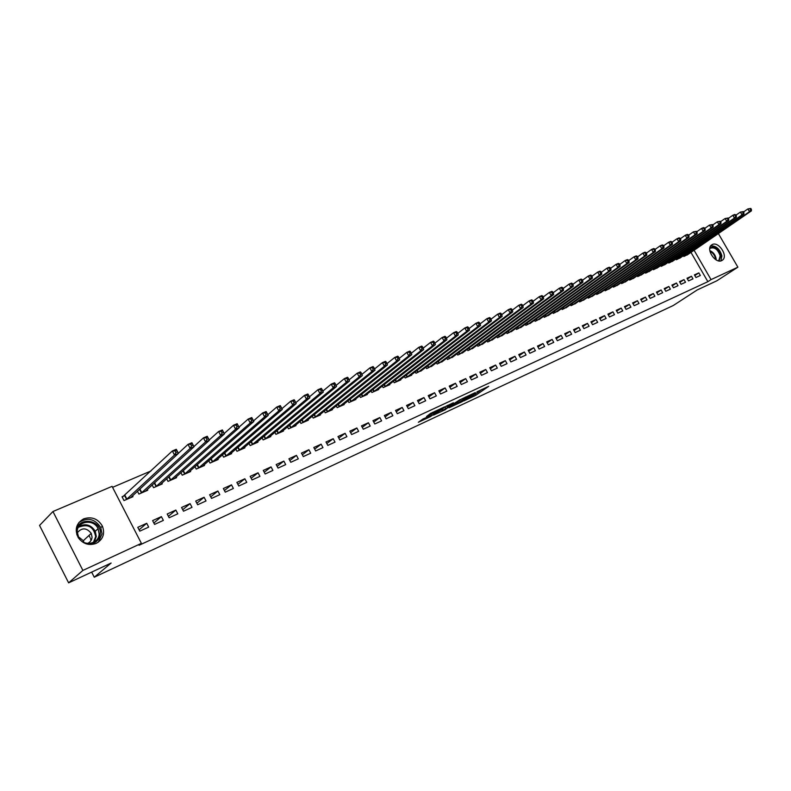 <?xml version="1.0" encoding="UTF-8"?>
<svg xmlns="http://www.w3.org/2000/svg" width="791" height="791" viewBox="0 0 791 791"><rect width="100%" height="100%" fill="white"/><g stroke="black" fill="none" stroke-linecap="round" stroke-linejoin="round"><path stroke-width="1.19" d="M463.823 400.918L475.786 395.282L488.709 386.324L476.904 391.842L479.84 390.902L478.14 392.138L463.823 400.918M83.727 518.827C91.786 516.305 98.015 518.748 102.405 526.153C105.124 533.698 103.077 539.432 96.255 543.358C89.017 545.899 83.025 544 78.26 537.662C74.364 529.505 76.193 523.227 83.727 518.827M712.355 244.498C718.623 241.255 728.254 255.77 722.648 260.012L721.699 260.625C715.529 263.957 705.79 249.541 711.277 245.2L712.355 244.498M423.136 418.904L418.33 422.295L430.245 416.728L444.582 406.871L430.373 413.545L426.468 416.55L441.309 408.809L432.628 414.949L423.136 418.904M141.381 543.348L82.887 570.43L52.957 511.52L112.065 486.356L141.381 543.348L139.058 545.276L707.876 281.675L711.04 279.609L694.073 250.233M718.366 233.553L737.884 267.18L716.834 280.805L697.247 289.931L673.289 305.504L94.258 577.222L111.136 563.034L68.619 582.848L82.887 570.43M737.884 267.18L711.04 279.609M449.061 407.77L462.468 401.502L475.312 392.563L461.637 398.99L449.061 407.77M445.679 409.511L433.508 415.097L446.164 406.198L453.401 402.767L447.914 406.643L451.71 404.972L460.253 399.544L445.541 409.263M91.657 572.111L94.258 577.222M163.351 520.409L161.394 516.632L152.614 520.607L154.571 524.413L163.351 520.409M137.456 491.26L138.909 494.078L147.739 490.232L147.304 489.402M192.015 507.338L190.077 503.62L181.564 507.476L183.512 511.213L192.015 507.338M166.654 478.773L168.018 481.393L176.571 477.655L176.166 476.884M219.809 494.662L217.891 491.003L209.635 494.751L211.563 498.419L219.809 494.662M194.952 466.65L196.227 469.083L204.523 465.474L204.147 464.752M246.762 482.372L244.864 478.773L236.865 482.401L238.763 486.02L246.762 482.372M222.4 454.874L223.596 457.158L231.644 453.648L231.288 452.976M272.915 470.437L271.046 466.898L263.274 470.418L265.153 473.977L272.915 470.437M249.017 443.444L250.144 445.58L257.955 442.169L257.619 441.536M298.306 458.859L296.457 455.369L288.913 458.8L290.772 462.3L298.306 458.859M274.853 432.331L275.921 434.338L283.504 431.036L283.188 430.442M322.965 447.617L321.136 444.186L313.8 447.508L315.649 450.949L322.965 447.617M299.937 421.534L300.946 423.422L308.312 420.209L308.015 419.655M346.923 436.691L345.113 433.31L337.984 436.533L339.814 439.934L346.923 436.691M324.31 411.033L325.259 412.823L332.428 409.698L332.141 409.174M370.218 426.062L368.418 422.74L361.497 425.874L363.296 429.216L370.218 426.062M347.991 400.829L348.9 402.52L355.861 399.485L355.594 398.98M392.86 415.74L391.08 412.457L384.347 415.512L386.137 418.805L392.86 415.74M371.019 390.892L371.879 392.494L378.652 389.548L378.395 389.073M414.889 405.694L413.129 402.461L406.574 405.427L408.344 408.68L414.889 405.694M393.414 381.232L394.234 382.745L400.819 379.878L400.572 379.423M436.325 395.915L434.585 392.731L428.208 395.619L429.958 398.822L436.325 395.915M415.196 371.819L415.987 373.263L422.167 370.04M457.198 386.394L455.468 383.259L449.258 386.067L450.989 389.231L457.198 386.394M436.405 362.654L437.166 364.028L443.178 360.904M477.517 377.129L475.806 374.034L469.765 376.773L471.476 379.888L477.517 377.129M457.06 353.735L457.781 355.04L463.645 351.995M497.312 368.102L495.621 365.046L489.728 367.716L491.429 370.781L497.312 368.102M477.181 345.034L477.873 346.28L483.588 343.324M516.602 359.302L514.931 356.286L509.186 358.896L510.867 361.922L516.602 359.302M496.778 336.551L497.44 337.747L503.017 334.87M535.408 350.729L533.757 347.753L528.151 350.294L529.822 353.28L535.408 350.729M515.89 328.285L516.523 329.432L521.961 326.634M553.749 342.365L552.108 339.428L546.65 341.9L548.301 344.846L553.749 342.365M534.518 320.217L535.131 321.314L540.441 318.595M571.646 334.207L570.014 331.31L564.685 333.723L566.316 336.63L571.646 334.207M552.682 312.356L553.275 313.404L558.456 310.754M589.097 326.248L587.486 323.381L582.285 325.744L583.906 328.611L589.097 326.248M570.41 304.673L570.983 305.682L576.036 303.101M606.133 318.476L604.532 315.649L599.459 317.952L601.061 320.78L606.133 318.476M587.713 297.179L588.257 298.148L593.201 295.636M622.764 310.893L621.182 308.104L616.229 310.349L617.82 313.147L622.764 310.893M604.601 289.862L605.135 290.791L609.96 288.339M639.009 303.477L637.437 300.728L632.602 302.923L634.174 305.682L639.009 303.477M621.103 282.713L621.607 283.603L626.324 281.22M654.879 296.239L653.326 293.52L648.6 295.666L650.153 298.395L654.879 296.239M637.21 275.723L637.704 276.593L642.312 274.259M670.382 289.17L668.84 286.48L664.222 288.577L665.765 291.276L670.382 289.17M652.951 268.9L653.425 269.731L657.934 267.457M685.54 282.258L684.007 279.609L679.499 281.655L681.021 284.315L685.54 282.258M668.336 262.226L668.79 263.027L673.2 260.812M700.351 275.505L698.839 272.885L694.419 274.882L695.942 277.512L700.351 275.505M683.375 255.711L683.82 256.482L688.13 254.306M707.876 281.675L690.968 252.369M151.022 470.942L112.569 487.345M675.9 258.954L676.354 259.735L680.705 257.54M692.985 278.867L691.463 276.227L687.003 278.244L688.526 280.894L692.985 278.867M660.683 265.549L661.157 266.359L665.607 264.115M678.006 285.699L676.463 283.03L671.905 285.096L673.438 287.776L678.006 285.699M645.13 272.292L645.614 273.142L650.162 270.838M662.67 292.69L661.128 289.981L656.451 292.106L658.003 294.816L662.67 292.69M629.201 279.203L629.705 280.073L634.362 277.72M646.989 299.838L645.426 297.1L640.651 299.275L642.213 302.024L646.989 299.838M612.896 286.263L613.42 287.173L618.186 284.76M630.931 307.165L629.359 304.387L624.465 306.611L626.047 309.39L630.931 307.165M596.206 293.501L596.75 294.45L601.635 291.968M614.498 314.66L612.906 311.852L607.893 314.126L609.495 316.944L614.498 314.66M579.121 300.906L579.674 301.895L584.668 299.344M597.67 322.332L596.058 319.495L590.926 321.818L592.538 324.676L597.67 322.332M561.6 308.49L562.183 309.518L567.305 306.908M580.426 330.203L578.804 327.316L573.544 329.709L575.166 332.596L580.426 330.203M543.654 316.262L544.257 317.329L549.498 314.65M562.747 338.261L561.116 335.344L555.727 337.787L557.368 340.713L562.747 338.261M525.264 324.231L525.886 325.348L531.255 322.59M544.643 346.517L542.992 343.561L537.465 346.072L539.116 349.039L544.643 346.517M506.398 332.398L507.041 333.565L512.548 330.727M526.064 354.991L524.403 351.995L518.728 354.566L520.409 357.572L526.064 354.991M487.038 340.763L487.721 341.989L493.366 339.072M507.021 363.672L505.34 360.637L499.526 363.277L501.207 366.322L507.021 363.672M467.184 349.355L467.896 350.631L473.68 347.635M487.483 372.591L485.773 369.506L479.811 372.215L481.521 375.31L487.483 372.591M446.806 358.165L447.538 359.51L453.48 356.425M467.422 381.737L465.701 378.612L459.581 381.391L461.301 384.525L467.422 381.737M425.874 367.212L426.646 368.616L432.746 365.442M446.826 391.13L445.096 387.956L438.807 390.813L440.547 393.987L446.826 391.13M404.379 376.496L405.19 377.979L411.686 375.142L411.449 374.697M425.677 400.77L423.927 397.557L417.46 400.493L419.22 403.717L425.677 400.77M382.29 386.028L383.131 387.59L389.815 384.673L389.558 384.218M403.954 410.677L402.184 407.424L395.54 410.44L397.309 413.703L403.954 410.677M359.579 395.826L360.469 397.468L367.34 394.482L367.073 393.987M381.618 420.861L379.828 417.559L372.996 420.654L374.796 423.976L381.618 420.861M336.234 405.902L337.164 407.632L344.223 404.557L343.947 404.043M358.649 431.342L356.85 427.98L349.82 431.164L351.639 434.536L358.649 431.342M312.208 416.254L313.196 418.083L320.454 414.919L320.167 414.375M335.028 442.11L333.209 438.708L325.981 441.981L327.81 445.402L335.028 442.11M287.489 426.893L288.527 428.841L296.002 425.588L295.696 425.004M310.725 453.194L308.885 449.733L301.45 453.105L303.299 456.585L310.725 453.194M262.029 437.848L263.126 439.915L270.819 436.563L270.502 435.95M285.709 464.604L283.84 461.094L276.188 464.564L278.056 468.094L285.709 464.604M235.807 449.12L236.964 451.325L244.894 447.864L244.557 447.212M259.932 476.36L258.054 472.791L250.164 476.37L252.052 479.949L259.932 476.36M208.784 460.718L210.02 463.071L218.187 459.512L217.822 458.82M233.385 488.462L231.486 484.843L223.349 488.522L225.267 492.17L233.385 488.462M180.912 472.662L182.227 475.193L190.661 471.515L190.265 470.774M206.016 500.95L204.098 497.262L195.713 501.059L197.641 504.767L206.016 500.95M152.169 484.972L153.573 487.681L162.264 483.894L161.848 483.093M177.797 513.824L175.849 510.066L167.208 513.992L169.155 517.759L177.797 513.824M124.474 495.71L122.041 496.768L124.009 500.574L132.977 496.669L132.532 495.809M148.678 527.103L146.711 523.286L137.782 527.34L139.76 531.166L148.678 527.103M68.619 582.848L39.55 525.432L52.957 511.52M698.839 272.885L694.814 275.555M691.463 276.227L687.399 278.936M684.007 279.609L679.894 282.347M676.463 283.03L672.31 285.808M668.84 286.48L664.638 289.298M661.128 289.981L656.876 292.838M653.326 293.52L649.025 296.417M645.426 297.1L641.076 300.036M637.437 300.728L633.047 303.695M629.359 304.387L624.91 307.402M621.182 308.104L616.683 311.15M612.906 311.852L608.358 314.947M604.532 315.649L599.934 318.793M596.058 319.495L591.411 322.679M587.486 323.381L582.779 326.614M578.804 327.316L574.039 330.598M570.014 331.31L565.199 334.633M561.116 335.344L556.241 338.716M552.108 339.428L547.184 342.849M542.992 343.561L537.999 347.041M533.757 347.753L528.704 351.283M524.403 351.995L519.292 355.574M514.931 356.286L509.76 359.925M505.34 360.637L500.11 364.335M495.621 365.046L490.331 368.794M485.773 369.506L480.424 373.322M475.806 374.034L470.388 377.9M465.701 378.612L460.214 382.547M455.468 383.259L449.911 387.254M445.096 387.956L439.47 392.029M434.585 392.731L428.89 396.864M423.927 397.557L418.162 401.769M413.129 402.461L407.286 406.742M402.184 407.424L396.271 411.775M391.08 412.457L385.098 416.887M379.828 417.559L373.767 422.078M368.418 422.74L362.278 427.328M356.85 427.98L350.631 432.667M345.113 433.31L338.815 438.076M333.209 438.708L326.831 443.563M321.136 444.186L314.67 449.13M308.885 449.733L302.34 454.785M296.457 455.369L289.822 460.52M283.84 461.094L277.127 466.344M271.046 466.898L264.243 472.257M258.054 472.791L251.162 478.258M244.864 478.773L237.883 484.359M231.486 484.843L224.417 490.549M217.891 491.003L210.732 496.837M204.098 497.262L196.84 503.224M190.077 503.62L182.731 509.711M175.849 510.066L168.404 516.315M161.394 516.632L153.85 523.019M146.711 523.286L139.068 529.832M473.117 395.184L476.202 393.345M479.959 390.744L481.887 389.399M454.954 403.657L457.416 402.51M460.718 402.253L473.117 393.789L465.998 397.547L458.434 402.817L460.817 402.431M441.922 409.738L439.529 410.855M442.841 410.173L451.206 405.546L442.841 410.173L442.189 408.987M442.367 410.549L441.783 409.481M445.659 406.554L447.39 405.674M687.063 255.068L751.371 210.91L749.502 211.691L747.89 208.933L743.53 211.948M750.056 208.755L747.89 208.933L750.807 208.438L750.056 208.755L750.708 209.862L751.45 209.546L750.807 208.438M750.708 209.862L749.502 211.691L685.026 255.958M751.45 209.546L751.371 210.91M679.637 258.301L743.896 214.074L742.007 214.865L740.396 212.087L735.956 215.152M742.561 211.909L740.396 212.087L743.322 211.593L742.561 211.909L743.214 213.016L743.965 212.7L743.322 211.593M743.214 213.016L742.007 214.865L677.561 259.211M743.965 212.7L743.896 214.074M672.113 261.584L736.332 217.268L734.424 218.079L732.802 215.281L728.303 218.405M734.977 215.103L732.802 215.281L734.701 214.48L735.739 214.786L734.977 215.103L735.63 216.22L736.391 215.903L735.739 214.786M735.63 216.22L734.424 218.079L670.026 262.493M736.391 215.903L736.332 217.268M709.923 247.623C714.817 245.863 718.505 248.542 720.997 255.651L718.989 260.941M718.139 260.753L718.95 260.239L720.146 255.79C717.813 249.165 714.382 246.703 709.853 248.404L709.784 248.473M720.927 260.882L721.906 255.889C719.85 249.007 716.112 245.665 710.704 245.853M76.925 534.884L76.549 531.275C76.895 516.385 101.634 519.084 100.289 533.698C98.796 541.637 93.872 544.94 85.517 543.595M99.142 533.866L98.084 528.665C93.882 518.659 77.281 520.883 77.172 531.611L78.764 537.88C83.816 547.075 99.172 543.941 99.142 533.866M78.042 536.466L83.322 540.708L83.945 542.448M87.544 543.437C90.283 542.211 91.786 540.115 92.053 537.158L91.252 533.371C86.476 527.557 81.78 527.409 77.172 532.926M98.292 542.211L102.029 533.885L100.783 527.597C94.89 518.758 87.593 517.057 78.892 522.515M91.024 540.51L90.49 538.592M90.036 537.475L88.928 535.527M664.509 264.896L728.679 220.511L726.751 221.322L725.11 218.514L720.552 221.688M727.305 218.336L725.11 218.514L728.076 218.009L727.305 218.336L727.957 219.463L728.729 219.137L728.076 218.009M727.957 219.463L726.751 221.322L662.393 265.825M728.729 219.137L728.679 220.511M656.827 268.248L720.927 223.794L718.979 224.614L717.338 221.787L712.711 225.01M719.533 221.609L717.338 221.787L720.314 221.282L719.533 221.609L720.196 222.736L720.977 222.409L720.314 221.282M720.196 222.736L718.979 224.614L654.681 269.187M720.977 222.409L720.927 223.794M649.045 271.639L713.087 227.106L711.119 227.946L709.468 225.099L704.771 228.381M711.673 224.921L709.468 225.099L712.464 224.585L711.673 224.921L712.335 226.058L713.126 225.722L712.464 224.585M712.335 226.058L711.119 227.946L646.88 272.588M713.126 225.722L713.087 227.106M641.175 275.07L705.157 230.468L703.15 231.308L701.498 228.451L696.733 231.783M703.713 228.273L701.498 228.451L703.496 227.61L704.514 227.937L703.713 228.273L704.376 229.42L705.177 229.083L704.514 227.937M704.376 229.42L703.15 231.308L638.99 276.029M705.177 229.083L705.157 230.468M633.215 278.541L697.118 233.869L695.091 234.719L693.43 231.842L688.595 235.234M695.655 231.664L693.43 231.842L696.466 231.318L695.655 231.664L696.327 232.821L697.128 232.475L696.466 231.318M696.327 232.821L695.091 234.719L631 279.51M697.128 232.475L697.118 233.869M625.167 282.051L688.991 237.31L686.934 238.18L685.263 235.273L680.359 238.734M687.498 235.095L685.263 235.273L687.31 234.413L688.318 234.749L687.498 235.095L688.17 236.262L688.991 235.916L688.318 234.749M688.17 236.262L686.934 238.18L622.922 283.03M688.991 235.916L688.991 237.31M617.02 285.61L680.754 240.79L678.678 241.67L676.997 238.753L672.014 242.264M679.242 238.575L676.997 238.753L679.073 237.873L680.072 238.229L679.242 238.575L679.914 239.742L680.744 239.396L680.072 238.229M679.914 239.742L678.678 241.67L614.755 286.599M680.744 239.396L680.754 240.79M608.773 289.199L672.409 244.32L670.313 245.21L668.622 242.273L663.57 245.853M670.877 242.095L668.622 242.273L670.719 241.384L671.717 241.739L670.877 242.095L671.549 243.272L672.39 242.916L671.717 241.739M671.549 243.272L670.313 245.21L606.479 290.198M672.39 242.916L672.409 244.32M600.438 292.838L663.965 247.899L661.84 248.799L660.139 245.833L655.017 249.481M662.403 245.665L660.139 245.833L662.275 244.943L663.253 245.309L662.403 245.665L663.085 246.851L663.936 246.485L663.253 245.309M663.085 246.851L661.84 248.799L598.115 293.856M663.936 246.485L663.965 247.899M591.994 296.516L655.423 251.518L653.267 252.428L651.557 249.452L646.356 253.16M653.831 249.274L651.557 249.452L653.712 248.542L654.691 248.918L653.831 249.274L654.513 250.47L655.373 250.104L654.691 248.918M654.513 250.47L653.267 252.428L589.641 297.545M655.373 250.104L655.423 251.518M583.451 300.244L646.761 255.177L644.576 256.106L642.856 253.1L637.576 256.887M645.14 252.932L642.856 253.1L645.041 252.191L646.01 252.566L645.14 252.932L645.832 254.138L646.702 253.763L646.01 252.566M645.832 254.138L644.576 256.106L581.069 301.282M646.702 253.763L646.761 255.177M574.8 304.011L637.991 258.894L635.776 259.824L634.046 256.808L628.687 260.654M636.34 256.64L634.046 256.808L636.261 255.879L637.23 256.264L636.34 256.64L637.032 257.846L637.922 257.47L637.23 256.264M637.032 257.846L635.776 259.824L572.397 305.069M637.922 257.47L637.991 258.894M566.049 307.828L629.102 262.652L626.868 263.601L625.127 260.565L619.689 264.481M627.431 260.397L625.127 260.565L627.372 259.616L628.321 260.012L627.431 260.397L628.123 261.613L629.023 261.228L628.321 260.012M628.123 261.613L626.868 263.601L563.617 308.895M629.023 261.228L629.102 262.652M557.19 311.694L620.104 266.458L617.83 267.427L616.09 264.362L610.563 268.357M618.404 264.194L616.09 264.362L618.364 263.403L619.304 263.808L618.404 264.194L619.096 265.42L620.006 265.034L619.304 263.808M619.096 265.42L617.83 267.427L554.728 312.771M620.006 265.034L620.104 266.458M548.222 315.609L610.988 270.324L608.684 271.293L606.934 268.208L601.328 272.282M609.248 268.05L606.934 268.208L609.228 267.249L610.168 267.655L609.248 268.05L609.95 269.276L610.87 268.891L610.168 267.655M609.95 269.276L608.684 271.293L545.721 316.697M610.87 268.891L610.988 270.324M539.146 319.564L601.743 274.23L599.42 275.219L597.65 272.114L591.965 276.257M599.983 271.946L597.65 272.114L599.983 271.135L600.913 271.56L599.983 271.946L600.685 273.192L601.615 272.796L600.913 271.56M600.685 273.192L599.42 275.219L536.614 320.671M601.615 272.796L601.743 274.23M529.95 323.578L592.38 278.195L590.027 279.193L588.247 276.069L582.473 280.291M590.59 275.901L588.247 276.069L590.61 275.07L591.539 275.505L590.59 275.901L591.302 277.157L592.241 276.761L591.539 275.505M591.302 277.157L590.027 279.193L527.389 324.686M592.241 276.761L592.38 278.195M520.636 327.632L582.898 282.209L580.505 283.218L578.725 280.073L572.852 284.384M581.069 279.915L578.725 280.073L581.118 279.065L582.028 279.51L581.069 279.915L581.78 281.171L582.74 280.765L582.028 279.51M581.78 281.171L580.505 283.218L518.046 328.759M582.74 280.765L582.898 282.209M511.213 331.745L573.277 286.283L570.855 287.301L569.065 284.137L563.113 288.527M571.428 283.979L569.065 284.137L571.498 283.119L572.397 283.564L571.428 283.979L572.14 285.244L573.109 284.839L572.397 283.564M572.14 285.244L570.855 287.301L508.583 332.892M573.109 284.839L573.277 286.283M501.662 335.908L563.538 290.406L561.076 291.444L559.277 288.25L553.225 292.729M561.65 288.092L559.277 288.25L561.739 287.212L562.628 287.677L561.65 288.092L562.371 289.368L563.35 288.952L562.628 287.677M562.371 289.368L561.076 291.444L499.002 337.065M563.35 288.952L563.538 290.406M491.992 340.12L553.66 294.588L551.169 295.636L549.359 292.423L543.209 296.991M551.732 292.265L549.359 292.423L551.851 291.375L552.731 291.849L551.732 292.265L552.454 293.55L553.453 293.135L552.731 291.849M552.454 293.55L551.169 295.636L489.303 341.297M553.453 293.135L553.66 294.588M482.203 344.392L543.644 298.82L541.113 299.888L539.304 296.655L533.055 301.312M541.687 296.496L539.304 296.655L541.825 295.587L542.695 296.071L541.687 296.496L542.418 297.792L543.427 297.367L542.695 296.071M542.418 297.792L541.113 299.888L479.475 345.578M543.427 297.367L543.644 298.82M472.276 348.722L533.49 303.121L530.929 304.199L529.1 300.936L522.762 305.692M531.503 300.788L529.1 300.936L531.661 299.858L532.521 300.353L531.503 300.788L532.234 302.093L533.253 301.658L532.521 300.353M532.234 302.093L530.929 304.199L469.518 349.929M533.253 301.658L533.49 303.121M462.231 353.102L523.197 307.481L520.597 308.579L518.758 305.286L512.321 310.141M521.17 305.138L518.758 305.286L521.358 304.199L522.208 304.703L521.17 305.138L521.902 306.453L522.94 306.018L522.208 304.703M521.902 306.453L520.597 308.579L459.433 354.319M522.94 306.018L523.197 307.481M452.047 357.542L512.756 311.891L510.126 313.009L508.277 309.696L501.741 314.65M510.689 309.548L508.277 309.696L510.917 308.589L511.747 309.103L510.689 309.548L511.431 310.873L512.489 310.428L511.747 309.103M511.431 310.873L510.126 313.009L449.209 358.778M512.489 310.428L512.756 311.891M441.724 362.041L502.166 316.37L499.497 317.507L497.648 314.165L491.003 319.218M500.07 314.027L497.648 314.165L500.317 313.048L501.138 313.572L500.07 314.027L500.812 315.362L501.88 314.907L501.138 313.572M500.812 315.362L499.497 317.507L438.857 363.296M501.88 314.907L502.166 316.37M431.273 366.599L491.429 320.919L488.729 322.066L486.861 318.704L480.107 323.865M489.293 318.555L486.861 318.704L489.57 317.567L490.38 318.101L489.293 318.555L490.044 319.9L491.122 319.445L490.38 318.101M490.044 319.9L488.729 322.066L428.356 367.874M491.122 319.445L491.429 320.919M420.674 371.216L480.542 325.526L477.794 326.693L475.915 323.301L469.063 328.572M478.367 323.163L475.915 323.301L478.664 322.145L479.465 322.698L478.367 323.163L479.119 324.518L480.216 324.053L479.465 322.698M479.119 324.518L477.794 326.693L417.727 372.512M480.216 324.053L480.542 325.526M409.936 375.903L469.498 330.203L466.71 331.389L464.821 327.968L457.851 333.357M467.273 327.83L464.821 327.968L467.61 326.802L468.391 327.365L467.273 327.83L468.035 329.194L469.142 328.73L468.391 327.365M468.035 329.194L466.71 331.389L406.94 377.208M469.142 328.73L469.498 330.203M399.05 380.649L458.286 334.949L455.458 336.145L453.559 332.704L446.48 338.202M456.021 332.566L453.559 332.704L456.387 331.518L457.158 332.091L456.021 332.566L456.783 333.94L457.92 333.466L457.158 332.091M456.783 333.94L455.458 336.145L396.014 381.974M457.92 333.466L458.286 334.949M388.015 385.464L446.915 339.764L444.038 340.98L442.129 337.51L434.941 343.136L434.19 341.761L433.023 342.256L433.794 343.65L434.961 343.156L435.366 344.649L432.459 345.885L373.718 391.693M444.611 337.371L442.129 337.51L445.007 336.304L445.758 336.887L444.611 337.371L445.373 338.766L446.52 338.281L445.758 336.887M445.373 338.766L444.038 340.98L384.94 386.799M446.52 338.281L446.915 339.764M433.794 343.65L432.459 345.885L430.541 342.384L423.234 348.139M433.023 342.256L430.541 342.384L433.458 341.158L434.19 341.761M376.832 390.339L435.366 344.649M365.491 395.282L423.66 349.602L420.703 350.858L418.775 347.338L411.34 353.221M421.267 347.2L418.775 347.338L421.732 346.092L422.453 346.705L421.267 347.2L422.038 348.613L423.225 348.109L422.453 346.705M422.038 348.613L420.703 350.858L362.327 396.667M423.225 348.109L423.66 349.602M353.992 400.295L411.765 354.635L408.769 355.91L406.831 352.361L399.267 358.382M409.333 352.232L406.831 352.361L409.827 351.095L410.539 351.718L409.333 352.232L410.114 353.646L411.31 353.142L410.539 351.718M410.114 353.646L408.769 355.91L350.779 401.699M411.31 353.142L411.765 354.635M342.325 405.387L399.702 359.747L396.657 361.032L394.709 357.453L387.017 363.623M397.22 357.334L394.709 357.453L397.754 356.177L398.446 356.82L397.22 357.334L398.002 358.758L399.218 358.244L398.446 356.82M398.002 358.758L396.657 361.032L339.072 406.801M399.218 358.244L399.702 359.747M330.5 410.539L387.452 364.928L384.357 366.233L382.399 362.634L374.578 368.952M384.92 362.505L382.399 362.634L385.494 361.329L386.166 361.991L384.92 362.505L385.711 363.949L386.947 363.425L386.166 361.991M385.711 363.949L384.357 366.233L327.197 411.982M386.947 363.425L387.452 364.928M318.506 415.769L375.013 370.198L371.869 371.523L369.901 367.884L361.942 374.361M372.432 367.766L369.901 367.884L373.045 366.569L373.698 367.242L372.432 367.766L373.223 369.219L374.479 368.695L373.698 367.242M373.223 369.219L371.869 371.523L315.154 417.233M374.479 368.695L375.013 370.198M306.335 421.079L362.377 375.537L359.193 376.892L357.206 373.223L349.118 379.848M359.757 373.105L357.206 373.223L360.399 371.879L361.032 372.571L359.757 373.105L360.548 374.578L361.823 374.034L361.032 372.571M360.548 374.578L359.193 376.892L302.943 422.552M361.823 374.034L362.377 375.537M293.985 426.458L349.553 380.965L346.31 382.34L344.322 378.642L336.096 385.435M346.873 378.533L344.322 378.642L347.556 377.277L348.169 377.979L346.873 378.533L347.674 380.006L348.969 379.462L348.169 377.979M347.674 380.006L346.31 382.34L290.544 427.961M348.969 379.462L349.553 380.965M281.467 431.926L336.521 386.483L333.229 387.877L331.231 384.149L322.876 391.1M333.792 384.04L331.231 384.149L334.514 382.765L335.117 383.487L333.792 384.04L334.603 385.533L335.918 384.97L335.117 383.487M334.603 385.533L333.229 387.877L277.967 433.448M335.918 384.97L336.521 386.483M268.752 437.463L323.292 392.089L319.95 393.503L317.933 389.745L309.439 396.864M320.503 389.637L317.933 389.745L321.275 388.332L321.848 389.073L320.503 389.637L321.314 391.14L322.649 390.576L321.848 389.073M321.314 391.14L319.95 393.503L265.212 439.005M322.649 390.576L323.292 392.089M255.859 443.089L309.845 397.774L306.443 399.208L304.416 395.421L295.794 402.728M307.007 395.322L304.416 395.421L307.818 393.997L308.361 394.749L307.007 395.322L307.818 396.835L309.182 396.261L308.361 394.749M307.818 396.835L306.443 399.208L252.26 444.661M309.182 396.261L309.845 397.774M242.768 448.794L296.18 403.558L292.729 405.022L290.692 401.195L281.932 408.68M293.283 401.096L290.692 401.195L294.143 399.742L294.667 400.513L293.283 401.096L294.104 402.629L295.488 402.046L294.667 400.513M294.104 402.629L292.729 405.022L239.109 450.386M295.488 402.046L296.18 403.558M229.479 454.588L282.298 409.431L278.788 410.915L276.741 407.058L267.852 414.731M279.342 406.97L276.741 407.058L280.241 405.585L280.746 406.376L279.342 406.97L280.172 408.512L281.576 407.919L280.746 406.376M280.172 408.512L278.788 410.915L225.771 456.209M281.576 407.919L282.298 409.431M215.992 460.471L268.189 415.404L264.619 416.916L262.553 413.021L253.535 420.891M265.173 412.932L262.553 413.021L266.122 411.528L266.607 412.329L265.173 412.932L266.003 414.484L267.427 413.891L266.607 412.329M266.003 414.484L264.619 416.916L212.225 462.112M267.427 413.891L268.189 415.404M202.298 466.443L253.842 421.474L250.223 423.007L248.147 419.082L239.001 427.15M250.777 418.993L248.147 419.082L251.765 417.559L252.22 418.39L250.777 418.993L251.607 420.565L253.061 419.952L252.22 418.39M251.607 420.565L250.223 423.007L198.472 468.104M253.061 419.952L253.842 421.474M188.387 472.504L239.258 427.644L235.58 429.206L233.493 425.251L224.219 433.508M236.133 425.163L233.493 425.251L237.171 423.699L239.258 427.644L237.607 424.54L236.133 425.163L236.964 426.745L238.447 426.122M236.964 426.745L235.58 429.206L184.511 474.195M237.607 424.54L237.171 423.699M174.267 478.664L224.436 433.923L220.689 435.505L218.593 431.51L209.2 439.984M221.243 431.431L218.593 431.51L222.34 429.938L224.436 433.923L222.746 430.798L221.243 431.431L222.083 433.033L223.586 432.4M222.083 433.033L220.689 435.505L170.332 480.384M222.746 430.798L222.34 429.938M159.93 484.913L209.368 440.3L205.551 441.912L203.445 437.888L193.914 446.569M206.105 437.809L203.445 437.888L207.252 436.276L209.368 440.3L207.628 437.166L206.105 437.809L206.945 439.42L208.478 438.778M206.945 439.42L205.551 441.912L155.926 486.663M207.628 437.166L207.252 436.276M145.366 491.27L194.032 446.786L190.156 448.428L188.031 444.364L178.38 453.283M190.7 444.295L188.031 444.364L191.906 442.733L194.032 446.786L192.253 443.642L190.7 444.295L191.551 445.916L193.103 445.264M191.551 445.916L190.156 448.428L141.302 493.04M192.253 443.642L191.906 442.733M130.564 497.717L178.44 453.391L174.495 455.062L172.359 450.959L122.269 497.203M175.038 450.89L172.359 450.959L176.304 449.298L178.44 453.391L176.62 450.227L175.038 450.89L175.899 452.531L177.471 451.869M175.899 452.531L174.495 455.062L126.431 499.517M176.62 450.227L176.304 449.298M475.134 394.086L475.786 395.282M473.483 395.016L474.145 396.202M465.672 396.953L465.998 397.547M457.801 401.67L458.434 402.817M447.498 405.417L448.092 406.495M446.747 405.981L447.419 407.207M445.076 406.96L445.728 408.156M435.129 411.162L435.426 411.706M432.806 412.249L433.32 413.189M431.055 413.12L431.609 414.148M684.937 254.633L685.52 255.641M684.601 254.86L685.174 255.859M677.472 257.866L678.065 258.884M677.136 258.093L677.719 259.112M669.928 261.129L670.521 262.177M669.591 261.366L670.185 262.394M709.843 250.599C713.146 252.062 715.232 254.692 716.082 258.499L716.171 259.903M715.598 259.547L715.519 258.706C714.787 255.295 712.928 252.813 709.952 251.261M78.981 526.391C85.705 523.227 91.133 524.848 95.256 531.275L96.304 536.446L94.327 541.964M93.378 542.468L95.681 536.654C93.645 526.598 87.89 523.484 78.408 527.29M662.294 264.441L662.898 265.499M661.948 264.669L662.551 265.727M654.562 267.783L655.185 268.861M654.226 268.011L654.839 269.088M646.751 271.165L647.384 272.262M646.415 271.392L647.038 272.49M638.851 274.586L639.494 275.703M638.515 274.813L639.148 275.93M630.852 278.036L631.505 279.183M630.516 278.274L631.159 279.411M622.764 281.537L623.427 282.703M622.428 281.774L623.081 282.931M614.577 285.076L615.26 286.273M614.241 285.324L614.914 286.5M606.302 288.666L606.984 289.872M605.965 288.903L606.638 290.099M597.917 292.284L598.619 293.52M597.581 292.532L598.273 293.748M589.433 295.953L590.145 297.218M589.097 296.2L589.799 297.446M580.851 299.67L581.583 300.956M580.515 299.908L581.237 301.183M572.16 303.418L572.902 304.733M571.824 303.665L572.555 304.96M563.37 307.224L564.121 308.559M563.034 307.462L563.775 308.797M554.461 311.071L555.233 312.435M554.125 311.318L554.887 312.672M545.454 314.966L546.235 316.36M545.118 315.214L545.889 316.588M536.328 318.911L537.119 320.335M535.991 319.149L536.773 320.563M527.083 322.896L527.894 324.359M526.747 323.143L527.548 324.587M517.729 326.94L518.56 328.423M517.393 327.187L518.214 328.66M508.247 331.034L509.097 332.546M507.911 331.281L508.751 332.784M498.656 335.176L499.517 336.729M498.31 335.424L499.17 336.966M488.927 339.369L489.817 340.961M488.591 339.616L489.471 341.188M479.079 343.61L479.989 345.242M478.743 343.867L479.643 345.479M469.103 347.921L470.032 349.582M468.766 348.169L469.686 349.82M458.998 352.272L459.937 353.982M458.661 352.529L459.591 354.22M448.754 356.692L449.723 358.442M448.428 356.939L449.377 358.669M438.382 361.161L439.361 362.95M438.046 361.418L439.015 363.188M427.862 365.689L428.87 367.528M427.536 365.946L428.524 367.766M417.203 370.287L418.231 372.166M416.877 370.544L417.895 372.403M406.406 374.934L407.454 376.862M406.07 375.191L407.108 377.099M395.451 379.65L396.528 381.628M395.124 379.907L396.182 381.865M384.347 384.426L385.454 386.453M384.021 384.683L385.108 386.69M373.095 389.271L374.222 391.347M372.759 389.528L373.886 391.585M361.685 394.175L362.842 396.311M361.349 394.432L362.496 396.548M350.106 399.148L351.293 401.344M349.78 399.406L350.957 401.591M338.37 404.191L339.586 406.455M338.044 404.448L339.25 406.693M326.465 409.303L327.711 411.627M326.139 409.56L327.375 411.864M314.383 414.484L315.668 416.877M314.057 414.751L315.332 417.124M302.132 419.744L303.447 422.206M301.806 420.001L303.111 422.443M289.704 425.074L291.048 427.615M289.377 425.34L290.712 427.852M277.087 430.472L278.472 433.092M276.761 430.739L278.145 433.33M264.283 435.96L265.717 438.659M263.967 436.227L265.38 438.896M251.291 441.516L252.764 444.305M250.974 441.783L252.428 444.542M238.101 447.152L239.614 450.03M237.784 447.429L239.287 450.277M224.713 452.877L226.275 455.853M224.397 453.154L225.939 456.091M211.118 458.681L212.73 461.756M210.802 458.958L212.393 461.993M197.315 464.574L198.976 467.748M196.999 464.841L198.65 467.995M183.294 470.546L185.005 473.839M182.978 470.823L184.679 474.086M169.056 476.607L170.826 480.028M168.75 476.884L170.5 480.266M154.591 482.767L156.42 486.307M154.285 483.044L156.104 486.544M139.888 489.006L141.787 492.684M139.592 489.283L141.47 492.922M124.968 495.354L126.926 499.161M124.642 495.601L126.609 499.408M102.405 526.153L100.803 527.627M722.648 260.012L721.807 260.565M457.188 402.095L457.841 403.281M447.301 405.516L447.914 406.643M426.517 417.322L426.784 417.826M718.268 260.694L718.95 260.239M91.252 533.371L83.322 540.708M98.084 528.665L95.256 531.275L96.275 536.476L94.267 541.993"/></g></svg>
